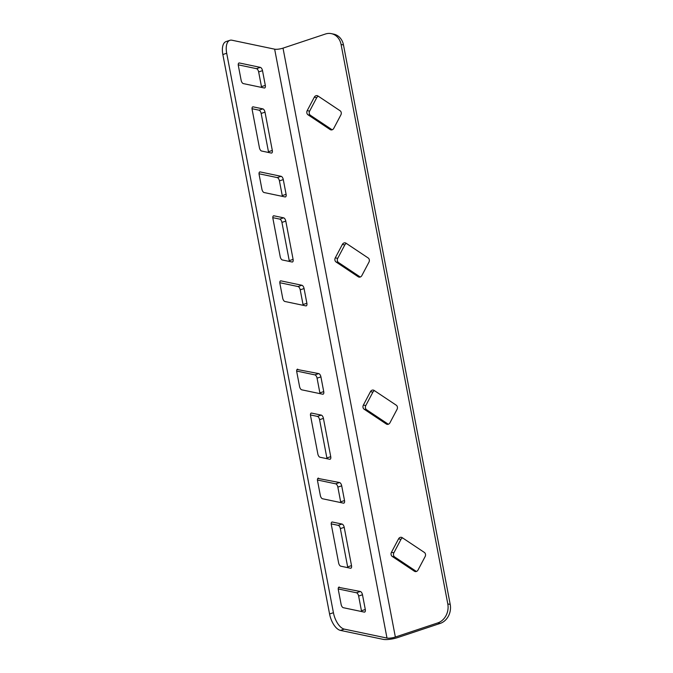 <?xml version="1.0" encoding="UTF-8"?>
<svg xmlns="http://www.w3.org/2000/svg" width="673" height="673" viewBox="0 0 673 673"><rect width="100%" height="100%" fill="white"/><g stroke="black" fill="none" stroke-linecap="round" stroke-linejoin="round"><path stroke-width="1.01" d="M332.168 129.805L310.421 115.293A3.087 2.608 101.8 0 1 309.269 113.459A3.087 2.608 101.8 0 1 309.622 111.129L316.722 97.694A3.087 2.608 101.8 0 1 318.337 96.239M306.854 112.955A3.087 2.608 101.8 0 1 307.208 110.624L314.308 97.19A3.087 2.608 101.8 0 1 317.151 95.642A3.087 2.608 101.8 0 1 317.942 95.978L340.084 110.751A3.087 2.608 101.8 0 1 340.875 114.915L333.774 128.35A3.087 2.608 101.8 0 1 330.931 129.889A3.087 2.608 101.8 0 1 330.14 129.561L307.998 114.789A3.087 2.608 101.8 0 1 306.854 112.955M360.248 277.024L338.502 262.52A3.087 2.608 101.8 0 1 337.35 260.687A3.087 2.608 101.8 0 1 337.711 258.356L344.803 244.922A3.087 2.608 101.8 0 1 346.418 243.466M334.935 260.182A3.087 2.608 101.8 0 1 335.289 257.843L342.389 244.408A3.087 2.608 101.8 0 1 345.241 242.869A3.087 2.608 101.8 0 1 346.023 243.197L368.165 257.969A3.087 2.608 101.8 0 1 368.964 262.134L361.864 275.568A3.087 2.608 101.8 0 1 359.012 277.116A3.087 2.608 101.8 0 1 358.229 276.78L336.088 262.007A3.087 2.608 101.8 0 1 334.935 260.182M416.419 571.47L394.672 556.966A3.087 2.608 101.8 0 1 393.52 555.132A3.087 2.608 101.8 0 1 393.873 552.802L400.973 539.367A3.087 2.608 101.8 0 1 402.589 537.912M391.106 554.628A3.087 2.608 101.8 0 1 391.459 552.289L398.559 538.854A3.087 2.608 101.8 0 1 401.402 537.315A3.087 2.608 101.8 0 1 402.193 537.651L424.335 552.415A3.087 2.608 101.8 0 1 425.126 556.579L418.026 570.014A3.087 2.608 101.8 0 1 415.182 571.562A3.087 2.608 101.8 0 1 414.391 571.226L392.25 556.453A3.087 2.608 101.8 0 1 391.106 554.628M388.338 424.251L366.583 409.739A3.087 2.608 101.8 0 1 365.439 407.905A3.087 2.608 101.8 0 1 365.792 405.575L372.892 392.14A3.087 2.608 101.8 0 1 374.499 390.685M363.016 407.401A3.087 2.608 101.8 0 1 363.378 405.07L370.47 391.636A3.087 2.608 101.8 0 1 373.322 390.096A3.087 2.608 101.8 0 1 374.104 390.424L396.254 405.196A3.087 2.608 101.8 0 1 397.045 409.361L389.945 422.795A3.087 2.608 101.8 0 1 387.101 424.335A3.087 2.608 101.8 0 1 386.31 424.007L364.169 409.234A3.087 2.608 101.8 0 1 363.016 407.401M252.03 108.706L258.987 110.17A3.087 1.481 -108.4 0 1 261.158 113.451L268.46 151.728A3.087 1.481 -108.4 0 1 268.552 152.485M272.809 217.657L279.766 219.112A3.087 1.481 -108.4 0 1 281.937 222.393L289.239 260.67A3.087 1.481 -108.4 0 1 289.331 261.427M259.029 173.777L277.259 177.596A3.087 1.481 -108.4 0 1 279.438 180.886L282.248 195.607A3.087 1.481 -108.4 0 1 282.332 196.356M279.808 282.719L298.046 286.547A3.087 1.481 -108.4 0 1 300.217 289.827L303.027 304.549A3.087 1.481 -108.4 0 1 303.119 305.306M331.394 33.65L333.808 34.155A15.42 13.039 101.8 0 1 343.491 44.973L341.076 44.468A15.42 13.039 -78.2 0 0 331.394 33.65A15.42 13.039 -78.2 0 0 325.421 34.02L283.013 48.136A6.166 1.455 169.2 0 1 274.651 49.171L231.949 40.22A15.42 7.386 71.6 0 0 229.888 40.313A15.42 7.386 71.6 0 0 226.7 53.251L333.421 612.699A15.42 7.386 71.6 0 0 344.29 629.112L340.437 630.399L383.139 639.35A10.793 2.549 169.2 0 0 397.768 637.541L440.176 623.425L437.753 622.92A15.42 13.039 -78.2 0 0 447.797 603.917L450.212 604.421A15.42 13.039 101.8 0 1 440.176 623.425M340.437 630.399A15.42 7.386 -108.4 0 1 329.568 613.986L333.421 612.699M226.7 53.251L222.847 54.538L329.568 613.986M222.847 54.538A15.42 7.386 -108.4 0 1 226.035 41.591L229.888 40.313M238.242 64.835L256.48 68.654A3.087 1.481 -108.4 0 1 258.651 71.935L261.461 86.657A3.087 1.481 -108.4 0 1 261.553 87.414M361.536 611.53A3.087 1.481 71.6 0 0 361.443 610.773L358.633 596.051A3.087 1.481 71.6 0 0 356.463 592.77L338.225 588.951M319.969 393.638A3.087 1.481 71.6 0 0 319.877 392.881L317.067 378.159A3.087 1.481 71.6 0 0 314.897 374.878L296.658 371.059M340.748 502.58A3.087 1.481 71.6 0 0 340.656 501.831L337.854 487.109A3.087 1.481 71.6 0 0 335.676 483.828L317.446 480M326.969 458.708A3.087 1.481 71.6 0 0 326.876 457.951L319.574 419.674A3.087 1.481 71.6 0 0 317.404 416.394L310.446 414.93M347.748 567.65A3.087 1.481 71.6 0 0 347.655 566.893L340.353 528.616A3.087 1.481 71.6 0 0 338.183 525.335L331.225 523.88M323.427 418.387A3.087 1.481 71.6 0 0 321.257 415.106L311.582 413.079A3.087 1.481 71.6 0 0 311.17 413.096A3.087 1.481 71.6 0 0 310.539 415.687L317.841 453.964A3.087 1.481 71.6 0 0 320.012 457.245L329.677 459.272A3.087 1.481 71.6 0 0 330.09 459.255A3.087 1.481 71.6 0 0 330.729 456.673L323.427 418.387L319.574 419.674M297.803 369.208A3.087 1.481 71.6 0 0 297.39 369.225A3.087 1.481 71.6 0 0 296.751 371.807L299.561 386.529A3.087 1.481 71.6 0 0 301.731 389.818L322.678 394.21A3.087 1.481 71.6 0 0 323.099 394.193A3.087 1.481 71.6 0 0 323.73 391.602L320.92 376.88A3.087 1.481 71.6 0 0 318.75 373.599L297.045 369.452M243.315 83.595A3.087 1.481 -108.4 0 1 241.144 80.306L238.335 65.584A3.087 1.481 -108.4 0 1 238.974 63.001A3.087 1.481 -108.4 0 1 239.386 62.976L260.333 67.376A3.087 1.481 -108.4 0 1 262.512 70.657L265.313 85.378A3.087 1.481 -108.4 0 1 264.682 87.97A3.087 1.481 -108.4 0 1 264.27 87.986L243.315 83.595M344.29 629.112L386.992 638.063A6.166 1.455 169.2 0 0 395.354 637.028L437.753 622.92M305.828 305.87L284.881 301.479A3.087 1.481 -108.4 0 1 282.71 298.198L279.901 283.476A3.087 1.481 -108.4 0 1 280.54 280.885A3.087 1.481 -108.4 0 1 280.952 280.868L301.899 285.259A3.087 1.481 -108.4 0 1 304.07 288.549L306.88 303.271A3.087 1.481 -108.4 0 1 306.24 305.853A3.087 1.481 -108.4 0 1 305.828 305.87M285.049 196.928L264.102 192.537A3.087 1.481 -108.4 0 1 261.923 189.256L259.122 174.534A3.087 1.481 -108.4 0 1 259.753 171.943A3.087 1.481 -108.4 0 1 260.165 171.926L281.121 176.318A3.087 1.481 -108.4 0 1 283.291 179.598L286.101 194.32A3.087 1.481 -108.4 0 1 285.461 196.911A3.087 1.481 -108.4 0 1 285.049 196.928M285.798 221.114L293.1 259.391A3.087 1.481 -108.4 0 1 292.461 261.982A3.087 1.481 -108.4 0 1 292.048 261.999L282.374 259.971A3.087 1.481 -108.4 0 1 280.204 256.691L272.901 218.405A3.087 1.481 -108.4 0 1 273.541 215.823A3.087 1.481 -108.4 0 1 273.953 215.806L283.619 217.833A3.087 1.481 -108.4 0 1 285.798 221.114L281.937 222.393M265.011 112.164L272.313 150.441A3.087 1.481 -108.4 0 1 271.673 153.032A3.087 1.481 -108.4 0 1 271.261 153.049L261.595 151.021A3.087 1.481 -108.4 0 1 259.425 147.74L252.123 109.463A3.087 1.481 -108.4 0 1 252.754 106.872A3.087 1.481 -108.4 0 1 253.174 106.856L262.84 108.883A3.087 1.481 -108.4 0 1 265.011 112.164L261.158 113.451M339.369 587.092A3.087 1.481 71.6 0 0 338.956 587.108A3.087 1.481 71.6 0 0 338.317 589.699L341.127 604.421A3.087 1.481 71.6 0 0 343.297 607.702L364.244 612.102A3.087 1.481 71.6 0 0 364.657 612.077A3.087 1.481 71.6 0 0 365.296 609.494L362.486 594.772A3.087 1.481 71.6 0 0 360.316 591.483L338.612 587.344M318.581 478.15A3.087 1.481 71.6 0 0 318.169 478.166A3.087 1.481 71.6 0 0 317.53 480.758L320.34 495.479A3.087 1.481 71.6 0 0 322.518 498.76L343.466 503.152A3.087 1.481 71.6 0 0 343.878 503.135A3.087 1.481 71.6 0 0 344.517 500.544L341.707 485.822A3.087 1.481 71.6 0 0 339.537 482.541L317.833 478.402M344.214 527.338A3.087 1.481 71.6 0 0 342.035 524.057L332.369 522.029A3.087 1.481 71.6 0 0 331.957 522.046A3.087 1.481 71.6 0 0 331.318 524.637L338.62 562.914A3.087 1.481 71.6 0 0 340.79 566.195L350.465 568.222A3.087 1.481 71.6 0 0 350.877 568.205A3.087 1.481 71.6 0 0 351.516 565.614L344.214 527.338L340.353 528.616M341.076 44.468L447.797 603.917M343.491 44.973L450.212 604.421M307.208 110.624L309.622 111.129M335.289 257.843L337.711 258.356M391.459 552.289L393.873 552.802M363.378 405.07L365.792 405.575M274.651 49.171L386.992 638.063M239.386 62.976L238.629 63.228M260.333 67.376L256.48 68.654M262.512 70.657L258.651 71.935M265.313 85.378L261.461 86.657M283.013 48.136L395.354 637.028M306.88 303.271L303.027 304.549M304.07 288.549L300.217 289.827M301.899 285.259L298.046 286.547M280.952 280.868L280.195 281.121M286.101 194.32L282.248 195.607M283.291 179.598L279.438 180.886M281.121 176.318L277.259 177.596M260.165 171.926L259.416 172.179M293.1 259.391L289.239 260.67M283.619 217.833L279.766 219.112M273.953 215.806L273.196 216.05M272.313 150.441L268.46 151.728M262.84 108.883L258.987 110.17M253.174 106.856L252.417 107.108M365.296 609.494L361.443 610.773M362.486 594.772L358.633 596.051M360.316 591.483L356.463 592.77M323.73 391.602L319.877 392.881M320.92 376.88L317.067 378.159M318.75 373.599L314.897 374.878M344.517 500.544L340.656 501.831M341.707 485.822L337.854 487.109M339.537 482.541L335.676 483.828M321.257 415.106L317.404 416.394M311.582 413.079L310.833 413.331M330.729 456.673L326.876 457.951M342.035 524.057L338.183 525.335M332.369 522.029L331.612 522.282M351.516 565.614L347.655 566.893M370.47 391.636L372.892 392.14M364.169 409.234L366.583 409.739M386.31 424.007L387.951 424.352M398.559 538.854L400.973 539.367M392.25 556.453L394.672 556.966M414.391 571.226L416.04 571.57M342.389 244.408L344.803 244.922M336.088 262.007L338.502 262.52M358.229 276.78L359.87 277.125M314.308 97.19L316.722 97.694M307.998 114.789L310.421 115.293M330.14 129.561L331.781 129.906"/></g></svg>
